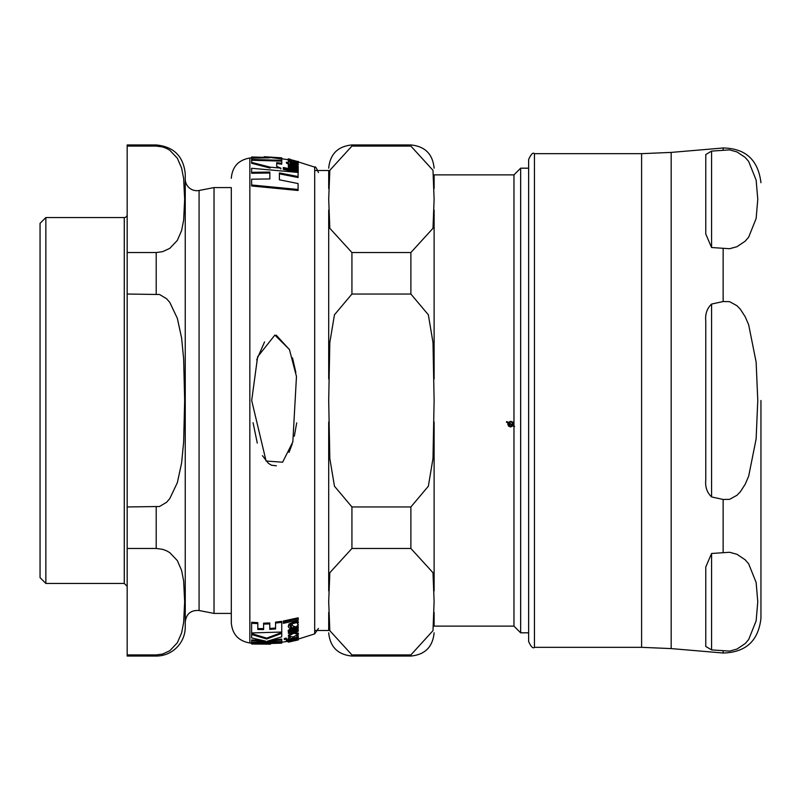 <?xml version="1.0" encoding="UTF-8"?>
<svg xmlns="http://www.w3.org/2000/svg" width="801" height="801" viewBox="0 0 801 801"><rect width="100%" height="100%" fill="white"/><g stroke="black" fill="none" stroke-linecap="round" stroke-linejoin="round"><path stroke-width="1.2" d="M711.578 553.481L729.591 552.269L736.97 554.302L745.16 559.789L748.665 563.824L756.134 582.487L757.776 601.691L756.134 620.895L748.665 639.558L745.16 643.593L736.97 649.08L729.591 651.113L711.578 649.901L705.771 646.457L705.771 566.978L711.578 553.481L711.578 649.901L705.771 646.457M711.578 247.519L711.578 151.099L705.771 154.543L711.578 151.099L729.591 149.887L736.97 151.92L745.16 157.407L748.665 161.442L756.134 180.105L757.776 199.309L756.134 218.513L748.665 237.176L745.16 241.211L736.97 246.698L729.591 248.731L711.578 247.519L705.771 234.022L705.771 154.543M671.168 648.59L641.601 647.338L641.601 153.662L671.168 152.41L671.168 648.59L723.143 653.015C745.831 652.425 758.427 640.85 760.95 618.292L760.95 400.5M723.143 301.536L729.591 301.657L736.97 305.722L740.414 309.316L745.16 316.685L748.665 324.755L756.134 362.102L757.776 400.5L756.134 438.898L748.665 476.245L745.16 484.315L740.414 491.684L736.97 495.278L729.591 499.343L723.143 499.464L711.578 496.93C707.013 492.555 705.08 486.908 705.771 479.979L705.771 321.021C705.08 314.092 707.013 308.445 711.578 304.07L723.143 301.536L723.143 248.791M528.63 400.5L528.63 641.531C531.093 646.878 533.025 648.81 534.447 647.338L534.447 153.662C533.055 152.18 531.113 154.112 528.63 159.469L528.63 400.5M45.857 583.448L45.857 217.552L40.05 223.359L40.05 577.641L45.857 583.448L124.265 583.448L127.169 586.352M185.251 179.084A11.614 11.614 0 0 0 199.079 190.488L214.027 187.584L214.027 613.416L231.299 613.416L231.299 622.727L231.299 400.5L231.299 613.416M127.169 146.082L156.205 146.082L162.633 146.953L166.558 148.415L169.792 150.268L177.341 158.218L181.607 168.06L183.649 178.543L184.661 199.309L183.649 220.075L181.607 230.558L177.341 240.4L169.792 248.35L162.633 251.664L156.205 252.535L127.169 252.535L127.169 144.951L156.205 144.951C173.847 146.673 183.529 156.355 185.251 173.997L185.251 627.003A29.036 29.036 0 0 1 156.205 656.049L156.205 654.918L162.633 654.047L169.792 650.732L177.341 642.782L181.607 632.94L183.649 622.457L184.661 601.691L183.649 580.925L181.607 570.442L177.341 560.6L169.792 552.65L166.558 550.798L162.633 549.336L156.205 548.465L127.169 548.465L127.169 656.049L156.205 656.049M127.169 506.963L159.529 506.502L166.558 502.297L169.792 498.592L177.341 482.683L181.607 463.008L183.649 442.022L184.661 400.5L183.649 358.978L181.607 337.992L177.341 318.317L169.792 302.408L166.558 298.703L159.529 294.498L127.169 294.037L127.169 548.465M156.205 654.918L127.169 654.918M127.169 252.535L127.169 294.037M45.857 217.552L124.265 217.552A2.904 2.904 0 0 0 127.169 214.648M434.112 612.485L434.112 626.132L513.972 626.132L513.972 426.352L513.03 425.822L510.668 426.963L508.575 426.172L507.974 422.998L506.412 422.127L506.733 421.566L508.305 422.447L510.668 421.296L512.75 422.087L513.972 425.611L513.972 174.868L434.112 174.868L434.112 188.545M351.929 252.535L410.883 252.535L432.991 228.295L434.112 199.309L432.991 170.323L410.883 146.082L351.929 146.082L329.822 170.323L328.7 199.309L329.822 228.295L351.929 252.535L351.929 294.037L334.458 314.803L329.822 342.518L328.7 400.5L329.822 458.482L334.458 486.197L351.929 506.963L351.929 548.465L329.822 572.705L328.7 601.691L329.822 630.677L351.929 654.918L351.929 656.049C337.822 654.667 330.082 646.928 328.7 632.82M351.929 506.963L410.883 506.963L428.355 486.197L432.991 458.482L434.112 400.5L432.991 342.518L428.355 314.803L410.883 294.037L351.929 294.037M434.112 210.072L434.112 378.973M351.929 654.918L410.883 654.918L432.991 630.677L434.112 601.691L432.991 572.705L410.883 548.465L351.929 548.465M434.112 422.027L434.112 590.928M328.7 378.973L328.7 210.072M328.7 590.928L328.7 422.027M328.7 188.545L328.7 170.513L328.7 188.545M328.7 630.487L328.7 612.455L328.7 630.487L314.693 630.487M512.45 425.501L508.545 423.168L508.385 424.13L510.668 426.332L512.45 425.501L508.545 423.308L508.385 424.13M512.78 424.8L512.3 422.397L510.668 421.787L508.885 422.768L512.78 424.961L512.3 422.538L510.668 421.927L508.885 422.768M513.972 426.352L513.972 425.611M507.974 422.998L506.412 421.987M514.602 426.532L513.03 425.661L510.668 426.793L508.575 426.012L507.724 423.979M513.611 423.979L513.361 425.271M328.7 170.513L314.693 170.513M528.63 168.18L520.65 168.18L520.65 632.82L528.63 632.82M520.65 168.18L513.972 174.868M251.624 160.26L251.624 162.393L270.127 167.159L280.841 168.15L276.685 166.388L276.685 162.663L281.752 163.254L281.752 161.121L251.624 160.26L251.624 159.469L281.752 160.32L281.752 158.968L264.15 156.716L281.752 157.847L251.624 156.996L269.226 157.857L251.624 158.127L251.624 159.469M298.362 161.922L298.212 161.371M297.251 161.712L295.359 161.261L296.55 162.092L293.476 161.992L293.476 160.811L288.21 160.44L293.246 162.363L298.362 162.593L297.251 161.712M274.893 335.068L257.622 356.805L251.694 400.5L266.082 461.026L282.603 462.207L292.836 441.962L296.47 376.46L289.421 349.496L274.893 335.068M292.325 623.679L289.031 624.97L288.21 626.662L289.541 628.234L291.654 627.794L290.022 626.392L292.315 624.86L293.166 626.132L295.98 626.893L298.362 624.93L297.401 623.629L298.393 622.457L297.652 621.446L296.47 621.756L296.991 622.327L296.49 622.677L292.325 623.679L292.325 622.717L296.49 621.706M292.325 640.359L289.031 641.14L288.21 641.591L289.541 641.641L295.98 640.289L298.393 639.018L292.325 640.359L292.325 639.799M293.476 633.311L288.39 636.284L293.406 636.955L298.393 634.112L293.476 633.311L293.476 632.43M281.752 639.969L267.374 641.17L281.752 636.855L281.752 633.381L266.683 639.008L251.624 634.512L251.624 637.926L265.962 641.211L251.624 640.83L251.624 642.392L281.752 641.541L281.752 639.078L272.02 640.049M251.624 640.83L251.624 639.939L261.066 640.349M251.624 634.512L251.624 633.611L266.683 638.117L281.752 632.47L281.752 633.381M266.683 639.008L266.683 638.117M298.393 634.112L298.393 633.19L294.538 632.179M288.39 636.284L288.39 635.383L292.385 632.67M251.624 632.94L281.752 632.049L281.752 621.366L275.564 622.117L275.564 628.955L269.777 629.386L269.777 622.968L263.599 623.158L263.599 629.566L257.812 629.486L257.812 623.619L251.624 623.248L251.624 632.94M251.624 623.248L251.624 622.297L257.812 622.657L257.812 623.619M257.812 628.555L263.599 628.635M281.752 622.327L275.564 623.068M269.777 628.455L275.564 628.024M269.777 623.919L263.599 624.109M298.212 639.949L288.21 642.132L288.21 640.7L289.031 640.249M289.031 641.14L289.031 640.58M298.393 639.018L298.393 638.117L298.393 639.018M297.652 638.027L298.393 638.117M297.652 638.928L297.652 638.417M296.49 639.428L296.47 638.838M289.031 624.97L289.031 624.019L292.325 622.717M296.49 622.677L296.47 620.785L297.652 620.475L298.393 622.457M297.652 621.446L297.652 620.475M298.362 624.93L297.401 622.667M288.21 626.662L289.031 624.019M291.654 627.794L291.654 626.853L290.022 625.451M289.822 631.248L292.615 629.696L298.212 628.334L298.212 627.343L292.605 628.705L288.21 631.268L289.642 632.359L288.42 632.6L288.42 633.461L298.212 631.278L298.212 630.407L291.194 632.049L289.822 631.248M288.42 632.6L288.42 631.799M288.21 631.268L288.21 630.337L292.605 627.764L298.212 626.392L298.212 627.343M298.212 630.407L298.212 629.466L291.194 631.128L291.194 632.049M289.822 630.317L291.194 631.128M291.194 641.541L289.822 641.841M288.21 642.132L289.642 641.881M286.388 640.55L289.962 640.56L297.612 638.427L298.393 637.796L297.762 637.416L294.968 638.858L290.162 639.879L290.162 639.218L288.42 639.548L288.42 640.199L286.388 640.55L286.388 639.669L288.42 639.308M290.162 638.978L296.65 637.276M298.393 637.796L297.762 636.505M288.42 639.548L298.212 636.945L288.42 639.088M283.324 623.318L298.212 620.124L298.212 618.793L283.324 622.007L283.324 623.318M298.212 618.793L298.212 617.811L283.324 621.045L283.324 622.007M298.212 636.445L298.212 635.533L296.35 635.994M288.42 638.587L288.42 637.686L290.473 637.296M284.295 639.528L286.578 639.158L284.295 639.528L284.295 638.637L285.426 638.147L286.578 638.267L286.578 639.158M251.714 642.762L270.548 644.174L251.624 644.004L281.752 643.153L251.714 642.392M251.624 643.974L251.624 643.093L254.998 643.313M281.752 643.123L281.752 642.252L288.811 641.16M268.035 642.702L281.752 642.252M276.245 335.178L289.511 349.697M292.475 357.807L295.849 372.445M256.7 359.879L264.55 341.937M296.69 422.898L294.337 436.185M292.225 443.984L289.011 452.415M276.405 465.792L271.489 465.221L268.455 463.368L262.418 455.659M257.281 443.093L253.066 422.738M281.752 157.967L281.752 158.848L280.21 158.648M255.439 157.887L251.624 157.997L251.624 157.116M295.359 161.852L293.476 161.432M288.42 160.04L288.21 159.059L290.643 159.749L288.42 159.329L288.42 160.24M298.212 172.455L283.324 169.381L283.324 168.46L298.212 171.524L298.212 172.455M289.962 164.786L286.388 163.074L286.388 162.172L289.962 164.445M289.962 163.875L298.393 164.405L297.612 165.717L290.162 164.305M298.212 166.818L298.212 166.167L292.605 164.846L288.21 165.106L289.642 166.488L288.42 166.258L288.42 167.049L298.212 169.231L298.212 168.43L291.194 166.798L289.822 165.637L292.615 165.497L298.212 166.818L298.212 167.739L292.615 166.408L289.822 166.548M288.42 166.498L288.21 165.106M298.212 169.231L298.212 170.162L288.42 167.97L288.42 167.049M295.709 162.313L295.359 161.261M295.959 163.744L290.162 162.443M288.59 161.762L288.21 160.44M298.362 162.593L297.982 163.794M270.127 168.07L251.624 163.284L251.624 162.393M281.752 163.254L281.752 164.155L276.685 163.564L276.685 166.388M279.399 173.847L279.399 179.804L279.399 172.916L298.092 176.55L298.092 177.512L279.399 173.847M269.857 173.006L251.624 173.256L251.624 172.325L269.857 172.075L269.857 178.933L269.857 173.006M298.092 189.477L298.092 190.488L251.624 185.972L251.624 184.991L298.092 189.477L298.092 183.559L279.399 179.804M281.752 160.32L281.752 161.121M288.42 159.529L298.212 161.642L288.42 159.039M298.212 161.642L298.212 162.283M298.212 171.524L298.212 170.533L283.324 167.489L283.324 168.46M298.393 164.405L295.959 163.194L296.65 163.905L294.968 163.875L290.162 162.853L290.162 162.062L288.42 161.732L288.42 162.523L286.388 162.172M295.959 163.194L295.959 164.065M297.612 164.806L297.612 165.717M290.162 163.915L290.162 164.455M288.42 158.928L289.822 159.159M288.21 158.868L289.642 159.119M288.21 159.749L288.21 160.3M280.841 168.15L280.841 169.031M270.127 167.159L270.127 168.03M269.857 178.933L251.624 179.194L251.624 184.991M298.092 176.55L298.092 172.435L251.624 168.28L251.624 172.325M231.299 187.584L231.299 400.5L231.299 187.584L214.027 187.584M723.143 653.015L723.143 651.173M723.143 149.827L723.143 147.985C745.621 148.385 758.217 159.96 760.95 182.708M723.143 552.209L723.143 499.464M711.578 304.07L711.578 496.93M185.251 621.916C186.303 613.806 190.918 610.002 199.079 610.512L199.079 190.488M156.205 144.951L156.205 146.082M156.205 252.535L156.205 294.037M156.205 506.963L156.205 548.465M124.265 217.552L124.265 583.448M410.883 252.535L410.883 294.037M410.883 506.963L410.883 548.465M351.929 146.082L351.929 144.951L410.883 144.951L410.883 146.082M410.883 654.918L410.883 656.049C424.991 654.667 432.74 646.928 434.112 632.82M292.605 628.705L292.605 627.764M292.605 641.16L292.605 640.65M294.968 638.858L294.968 637.956M285.426 639.048L285.426 638.147M251.624 157.877L249.842 158.017L249.842 642.983L251.624 643.123M298.212 161.892L314.693 167.119L314.693 633.881L298.373 639.068M294.508 164.325L294.508 165.236M292.615 165.497L292.615 166.408M293.246 162.363L293.246 163.264M641.601 153.662L534.447 153.662M641.601 647.338L534.447 647.338M671.168 152.41L723.143 147.985M199.079 610.512L214.027 613.416M410.883 144.951C424.991 146.333 432.74 154.072 434.112 168.18M351.929 144.951C337.822 146.333 330.082 154.072 328.7 168.18M351.929 656.049L410.883 656.049M513.972 626.132L520.65 632.82M288.21 641.591L288.21 640.7M290.232 641.781L288.811 642.042M281.752 158.728L288.811 159.84M290.232 159.219L288.811 158.958M249.842 642.983C238.448 641 232.27 634.252 231.299 622.727M249.842 158.017C238.448 160 232.27 166.748 231.299 178.273M314.693 633.881L318.418 628.455M314.693 167.119C315.244 166.107 316.485 167.92 318.418 172.545"/></g></svg>
